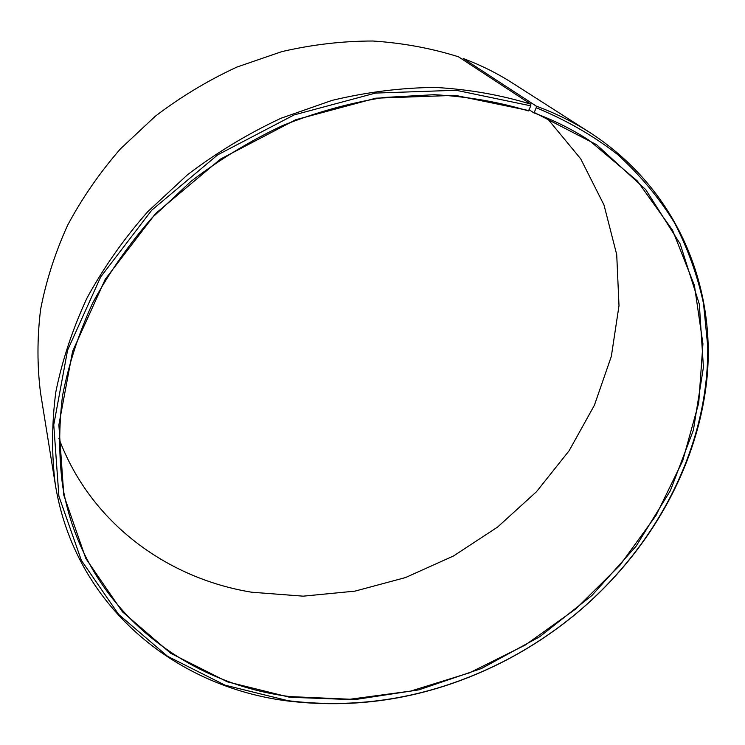 <?xml version="1.0" encoding="UTF-8"?>
<svg xmlns="http://www.w3.org/2000/svg" width="745" height="745" viewBox="0 0 745 745"><rect width="100%" height="100%" fill="white"/><g stroke="black" fill="none" stroke-linecap="round" stroke-linejoin="round"><path stroke-width="1.12" d="M58.92 438.46C90.434 522.85 167.122 578.465 251.652 592.21L303.159 596.168L354.955 591.139L405.541 577.552L453.509 555.975L497.558 527.097L536.484 491.719L569.115 450.753L594.389 405.252L611.319 356.436L619.002 305.701L616.72 254.622L603.999 204.996L580.662 158.769L546.96 118.008M530.822 104.179C500.528 94.894 468.624 89.307 435.099 87.426C401.006 87.77 366.624 92.101 331.972 100.407L281.023 118.25C247.927 133.7 216.776 152.511 187.572 174.693L147.706 211.72C123.893 238.791 103.657 267.548 87.016 298C72.591 329.02 62.189 360.394 55.8 392.121C51.722 423.663 51.545 454.329 55.26 484.12L40.519 392.773C37.101 365.646 37.129 337.876 40.593 309.464C46.088 280.958 55.093 252.89 67.618 225.26C82.08 198.198 99.69 172.738 120.439 148.87L155.202 116.313C180.7 96.878 207.948 80.46 236.947 67.05L281.703 51.656C312.229 44.579 342.626 41.031 372.882 41.012C402.71 42.977 431.234 48.229 458.464 56.788L530.822 104.179L530.803 105.837L528.456 110.949C498.601 101.879 467.162 96.459 434.149 94.699L383.638 97.493C349.461 102.996 315.768 112.355 282.56 125.579C250.041 140.907 219.468 159.542 190.832 181.491L151.794 218.089C128.503 244.816 108.77 273.192 92.576 303.215C78.588 333.788 68.559 364.687 62.506 395.902C58.725 426.922 58.79 457.058 62.701 486.308C82.621 604.251 180.476 682.634 289.693 696.575L350.066 699.238L410.691 691.09L469.667 672.763L525.244 645.058L575.829 608.898L619.887 565.325L655.963 515.54L682.671 460.904L698.717 403.036L702.935 343.799L694.405 285.363L672.549 230.186L637.32 180.96L589.36 140.498C572.346 129.407 553.833 120.187 533.793 112.84L529.201 109.776M528.875 110.567L455.279 95.341L375.834 98.182L295.709 119.74L220.501 159.076L155.537 213.573L105.241 279.273L72.582 351.379L58.864 424.892L63.8 495.202L85.805 558.452L122.394 611.766L170.624 653.235L227.374 681.843L289.637 697.255L354.22 699.695L418.932 689.842L481.493 668.507L539.799 636.668L591.921 595.488L636.034 546.29L670.398 490.61L693.362 430.238L703.429 367.276L699.322 304.211L680.176 243.913L645.719 189.593L596.521 144.651L534.23 112.458L533.793 112.84M530.803 105.837L456.126 90.275L375.461 93.078L294.07 114.935L217.67 154.867L151.701 210.23L100.659 276.982L67.572 350.234L53.761 424.874L58.892 496.207L81.345 560.333L118.557 614.327L167.541 656.28L225.111 685.186L288.222 700.728C362.424 709.678 434 696.687 502.95 661.765C528.801 648.532 552.939 632.682 575.364 614.225C656.308 547.044 708.895 447.373 707.731 346.397L703.55 303.69C697.506 275.613 687.84 248.662 674.532 222.839C659.157 197.947 640.281 175.252 617.894 154.764C593.607 135.832 566.386 120.168 536.232 107.764L534.23 112.458M55.26 484.12C74.742 605.955 175.448 686.853 287.561 700.961C361.986 709.92 433.758 696.901 502.894 661.886C528.81 648.606 553.014 632.719 575.494 614.215C649.361 552.855 699.9 464.778 707.48 372.705C714.371 281.042 674.663 187.582 590.301 132.806C573.687 122.171 555.677 113.277 536.26 106.116L536.232 107.764M462.515 59.442L463.371 58.566L536.26 106.116M590.301 132.806L512.337 82.965C497.185 73.271 480.86 65.141 463.371 58.566"/></g></svg>
